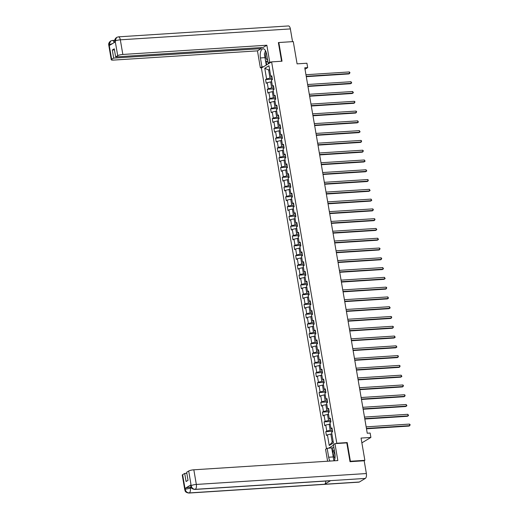 <?xml version="1.0" encoding="UTF-8"?>
<svg xmlns="http://www.w3.org/2000/svg" width="519" height="519" viewBox="0 0 519 519"><rect width="100%" height="100%" fill="white"/><g stroke="black" fill="none" stroke-linecap="round" stroke-linejoin="round"><path stroke-width="0.78" d="M349.988 461.501L350.396 461.255L347.205 442.571L336.792 443.232L271.606 61.878L261.401 68.015L326.477 448.734M350.396 461.255L364.857 460.327L364.091 460.788M271.606 61.878L282.018 61.21L278.826 42.526L278.411 42.772M278.826 42.526L293.28 41.598L297.089 63.856L306.917 63.227L307.67 67.619L304.776 67.801L367.244 433.235L370.138 433.047L370.884 437.439L361.055 438.068L364.857 460.327M336.792 443.232L336.26 443.557M333.47 445.237L328.469 448.241M264.761 68.274L266.584 78.933L265.579 79.543L266.221 83.306L267.227 82.696L268.258 88.717L267.253 89.326L267.895 93.083L268.9 92.479L269.932 98.5L268.92 99.103L269.562 102.866L270.574 102.262L271.599 108.283L270.594 108.886L271.236 112.649L272.241 112.046L273.273 118.06L272.267 118.669L272.91 122.432L273.915 121.822L274.947 127.843L273.935 128.453L274.583 132.209L275.589 131.605L276.614 137.626L275.608 138.229L276.251 141.992L277.263 141.389L278.288 147.409L277.282 148.012L277.925 151.775L278.93 151.172L279.962 157.192L278.956 157.795L279.598 161.558L280.604 160.948L281.635 166.969L280.623 167.579L281.272 171.341L282.278 170.732L283.303 176.752L282.297 177.355L282.939 181.118L283.945 180.515L284.976 186.535L283.971 187.138L284.613 190.901L285.619 190.298L286.65 196.318L285.645 196.922L286.287 200.684L287.292 200.075L288.317 206.095L287.312 206.705L287.954 210.467L288.966 209.858L289.991 215.878L288.986 216.481L289.628 220.244L290.634 219.641L291.665 225.661L290.659 226.265L291.302 230.027L292.307 229.424L293.339 235.444L292.327 236.048L292.976 239.81L293.981 239.207L295.006 245.221L294.001 245.831L294.643 249.594L295.655 248.984L296.68 255.004L295.674 255.608L296.317 259.37L297.322 258.767L298.354 264.787L297.348 265.391L297.99 269.153L298.996 268.55L300.027 274.57L299.015 275.174L299.664 278.937L300.67 278.333L301.695 284.347L300.689 284.957L301.331 288.72L302.337 288.11L303.368 294.13L302.363 294.74L303.005 298.496L304.011 297.893L305.042 303.913L304.037 304.517L304.679 308.28L305.685 307.676L306.71 313.697L305.704 314.3L306.346 318.063L307.358 317.459L308.383 323.473L307.378 324.083L308.02 327.846L309.026 327.236L310.057 333.256L309.052 333.866L309.694 337.629L310.699 337.019L311.731 343.04L310.719 343.643L311.368 347.406L312.373 346.802L313.398 352.823L312.393 353.426L313.035 357.189L314.047 356.585L315.072 362.606L314.066 363.209L314.709 366.972L315.714 366.362L316.746 372.383L315.74 372.992L316.382 376.755L317.388 376.145L318.419 382.166L317.407 382.769L318.056 386.532L319.062 385.928L320.087 391.949L319.081 392.552L319.723 396.315L320.729 395.712L321.761 401.732L320.755 402.335L321.397 406.098L322.403 405.495L323.434 411.509L322.429 412.118L323.071 415.881L324.077 415.271L325.102 421.292L324.096 421.895L324.738 425.658L325.75 425.055L326.775 431.075L325.77 431.678L326.412 435.441L327.418 434.838L329.241 445.497L333.432 442.973L331.615 432.314L332.621 431.711L331.978 427.948L330.966 428.551L329.941 422.531L330.947 421.928L330.305 418.165L329.299 418.768L328.268 412.754L329.273 412.144L328.631 408.382L327.625 408.991L326.594 402.971L327.606 402.361L326.957 398.605L325.951 399.208L324.926 393.188L325.932 392.585L325.29 388.822L324.284 389.425L323.253 383.405L324.258 382.801L323.616 379.039L322.61 379.642L321.579 373.628L322.584 373.018L321.942 369.256L320.937 369.865L319.912 363.845L320.917 363.235L320.275 359.479L319.263 360.082L318.238 354.062L319.243 353.458L318.601 349.696L317.596 350.299L316.564 344.279L317.57 343.675L316.927 339.913L315.922 340.516L314.89 334.496L315.902 333.892L315.254 330.129L314.248 330.739L313.223 324.719L314.229 324.109L313.586 320.346L312.574 320.956L311.549 314.936L312.555 314.332L311.913 310.57L310.907 311.173L309.875 305.153L310.881 304.549L310.239 300.786L309.233 301.39L308.202 295.369L309.214 294.766L308.565 291.003L307.559 291.613L306.534 285.593L307.54 284.983L306.898 281.22L305.892 281.83L304.861 275.81L305.866 275.206L305.224 271.443L304.218 272.047L303.187 266.026L304.192 265.423L303.55 261.66L302.545 262.264L301.52 256.243L302.525 255.64L301.883 251.877L300.871 252.481L299.846 246.467L300.851 245.857L300.209 242.094L299.204 242.704L298.172 236.683L299.178 236.074L298.535 232.317L297.53 232.921L296.498 226.9L297.51 226.297L296.862 222.534L295.856 223.138L294.831 217.117L295.836 216.514L295.194 212.751L294.182 213.354L293.157 207.341L294.163 206.731L293.52 202.968L292.515 203.578L291.483 197.557L292.489 196.948L291.847 193.191L290.841 193.795L289.81 187.774L290.822 187.171L290.179 183.408L289.167 184.011L288.142 177.991L289.148 177.388L288.506 173.625L287.5 174.228L286.469 168.208L287.474 167.605L286.832 163.842L285.826 164.452L284.795 158.431L285.8 157.821L285.158 154.059L284.153 154.668L283.127 148.648L284.133 148.045L283.491 144.282L282.479 144.885L281.454 138.865L282.459 138.262L281.817 134.499L280.811 135.102L279.78 129.082L280.785 128.478L280.143 124.716L279.138 125.326L278.106 119.305L279.118 118.695L278.469 114.933L277.464 115.542L276.439 109.522L277.444 108.919L276.802 105.156L275.797 105.759L274.765 99.739L275.771 99.135L275.128 95.373L274.123 95.976L273.091 89.956L274.097 89.352L273.455 85.59L272.449 86.193L271.418 80.179L272.43 79.569L271.787 75.806L270.775 76.416L268.952 65.757L264.761 68.274L268.608 69.974L270.003 78.122L272.157 77.986M332.348 430.121L330.194 430.264L329.163 424.244L330.22 424.172M332.166 429.064L330.966 428.551M326.775 431.075L330.194 430.264M325.75 425.055L329.163 424.244M330.674 420.345L328.521 420.481L327.495 414.46L328.546 414.396M330.493 419.281L329.299 418.768M325.102 421.292L328.521 420.481M324.077 415.271L327.495 414.46M329.007 410.561L326.847 410.698L325.822 404.677L326.879 404.612M328.825 409.497L327.625 408.991M323.434 411.509L326.847 410.698M322.403 405.495L325.822 404.677M327.333 400.778L325.179 400.915L324.148 394.901L325.205 394.829M327.152 399.721L325.951 399.208M321.761 401.732L325.179 400.915M320.729 395.712L324.148 394.901M325.66 390.995L323.506 391.138L322.474 385.117L323.532 385.046M325.478 389.938L324.284 389.425M320.087 391.949L323.506 391.138M319.062 385.928L322.474 385.117M323.986 381.218L321.832 381.355L320.807 375.334L321.864 375.269M323.804 380.155L322.61 379.642M318.419 382.166L321.832 381.355M317.388 376.145L320.807 375.334M322.318 371.435L320.165 371.572L319.133 365.551L320.191 365.486M322.137 370.371L320.937 369.865M316.746 372.383L320.165 371.572M315.714 366.362L319.133 365.551M320.645 361.652L318.491 361.788L317.459 355.774L318.517 355.703M320.463 360.588L319.263 360.082M315.072 362.606L318.491 361.788M314.047 356.585L317.459 355.774M318.971 351.869L316.817 352.012L315.786 345.991L316.843 345.92M318.789 350.812L317.596 350.299M313.398 352.823L316.817 352.012M312.373 346.802L315.786 345.991M317.297 342.092L315.143 342.229L314.118 336.208L315.176 336.143M317.122 341.028L315.922 340.516M311.731 343.04L315.143 342.229M310.699 337.019L314.118 336.208M315.63 332.309L313.476 332.445L312.444 326.425L313.502 326.36M315.448 331.245L314.248 330.739M310.057 333.256L313.476 332.445M309.026 327.236L312.444 326.425M313.956 322.526L311.802 322.662L310.771 316.642L311.828 316.577M313.774 321.462L312.574 320.956M308.383 323.473L311.802 322.662M307.358 317.459L310.771 316.642M312.282 312.743L310.128 312.886L309.103 306.865L310.154 306.794M312.101 311.685L310.907 311.173M306.71 313.697L310.128 312.886M305.685 307.676L309.103 306.865M310.615 302.966L308.455 303.102L307.43 297.082L308.487 297.017M310.433 301.902L309.233 301.39M305.042 303.913L308.455 303.102M304.011 297.893L307.43 297.082M308.941 293.183L306.787 293.319L305.756 287.299L306.813 287.234M308.76 292.119L307.559 291.613M303.368 294.13L306.787 293.319M302.337 288.11L305.756 287.299M307.267 283.4L305.114 283.536L304.082 277.516L305.14 277.451M307.086 282.336L305.892 281.83M301.695 284.347L305.114 283.536M300.67 278.333L304.082 277.516M305.594 273.617L303.44 273.76L302.415 267.739L303.472 267.668M305.412 272.559L304.218 272.047M300.027 274.57L303.44 273.76M298.996 268.55L302.415 267.739M303.926 263.834L301.773 263.976L300.741 257.956L301.798 257.885M303.745 262.776L302.545 262.264M298.354 264.787L301.773 263.976M297.322 258.767L300.741 257.956M302.253 254.057L300.099 254.193L299.067 248.173L300.125 248.108M302.071 252.993L300.871 252.481M296.68 255.004L300.099 254.193M295.655 248.984L299.067 248.173M300.579 244.274L298.425 244.41L297.393 238.39L298.451 238.325M300.397 243.21L299.204 242.704M295.006 245.221L298.425 244.41M293.981 239.207L297.393 238.39M298.912 234.491L296.751 234.627L295.726 228.613L296.784 228.542M298.73 233.433L297.53 232.921M293.339 235.444L296.751 234.627M292.307 229.424L295.726 228.613M297.238 224.708L295.084 224.85L294.052 218.83L295.11 218.758M297.056 223.65L295.856 223.138M291.665 225.661L295.084 224.85M290.634 219.641L294.052 218.83M295.564 214.931L293.41 215.067L292.379 209.047L293.436 208.982M295.382 213.867L294.182 213.354M289.991 215.878L293.41 215.067M288.966 209.858L292.379 209.047M293.89 205.148L291.736 205.284L290.711 199.264L291.762 199.199M293.709 204.084L292.515 203.578M288.317 206.095L291.736 205.284M287.292 200.075L290.711 199.264M292.223 195.365L290.063 195.501L289.038 189.487L290.095 189.416M292.041 194.301L290.841 193.795M286.65 196.318L290.063 195.501M285.619 190.298L289.038 189.487M290.549 185.581L288.395 185.724L287.364 179.704L288.421 179.632M290.368 184.524L289.167 184.011M284.976 186.535L288.395 185.724M283.945 180.515L287.364 179.704M288.875 175.805L286.722 175.941L285.69 169.921L286.748 169.856M288.694 174.741L287.5 174.228M283.303 176.752L286.722 175.941M282.278 170.732L285.69 169.921M287.202 166.022L285.048 166.158L284.023 160.137L285.08 160.073M287.02 164.958L285.826 164.452M281.635 166.969L285.048 166.158M280.604 160.948L284.023 160.137M285.534 156.238L283.38 156.375L282.349 150.361L283.406 150.289M285.353 155.175L284.153 154.668M279.962 157.192L283.38 156.375M278.93 151.172L282.349 150.361M283.861 146.455L281.707 146.598L280.675 140.578L281.733 140.506M283.679 145.398L282.479 144.885M278.288 147.409L281.707 146.598M277.263 141.389L280.675 140.578M282.187 136.679L280.033 136.815L279.001 130.794L280.059 130.73M282.005 135.615L280.811 135.102M276.614 137.626L280.033 136.815M275.589 131.605L279.001 130.794M280.519 126.896L278.359 127.032L277.334 121.011L278.392 120.946M280.338 125.832L279.138 125.326M274.947 127.843L278.359 127.032M273.915 121.822L277.334 121.011M278.846 117.112L276.692 117.249L275.66 111.228L276.718 111.163M278.664 116.048L277.464 115.542M273.273 118.06L276.692 117.249M272.241 112.046L275.66 111.228M277.172 107.329L275.018 107.472L273.987 101.452L275.044 101.38M276.99 106.272L275.797 105.759M271.599 108.283L275.018 107.472M270.574 102.262L273.987 101.452M275.498 97.546L273.344 97.689L272.319 91.668L273.37 91.597M275.317 96.489L274.123 95.976M269.932 98.5L273.344 97.689M268.9 92.479L272.319 91.668M273.831 87.769L271.671 87.906L270.646 81.885L271.703 81.82M273.649 86.705L272.449 86.193M268.258 88.717L271.671 87.906M267.227 82.696L270.646 81.885M269.666 69.903L268.608 69.974L269.575 69.39M271.975 76.922L270.775 76.416M266.584 78.933L270.003 78.122M361.873 442.856L370.884 437.439M305.016 69.209L307.67 67.619M331.894 433.955L330.837 434.027L332.231 442.175L333.198 441.591M329.241 445.497L332.231 442.175M327.418 434.838L330.837 434.027M265.579 79.543L272.345 79.109M267.253 89.326L274.019 88.892M268.92 99.103L275.693 98.668M270.594 108.886L277.367 108.452M272.267 118.669L279.034 118.235M273.935 128.453L280.708 128.018M275.608 138.229L282.381 137.795M277.282 148.012L284.055 147.578M278.956 157.795L285.722 157.361M280.623 167.579L287.396 167.144M282.297 177.355L289.07 176.921M283.971 187.138L290.737 186.704M285.645 196.922L292.411 196.487M287.312 206.705L294.085 206.27M288.986 216.481L295.759 216.053M290.659 226.265L297.426 225.83M292.327 236.048L299.1 235.613M294.001 245.831L300.773 245.396M295.674 255.608L302.447 255.179M297.348 265.391L304.115 264.956M299.015 275.174L305.788 274.739M300.689 284.957L307.462 284.522M302.363 294.74L309.129 294.305M304.037 304.517L310.803 304.082M305.704 314.3L312.477 313.865M307.378 324.083L314.151 323.648M309.052 333.866L315.818 333.432M310.719 343.643L317.492 343.208M312.393 353.426L319.166 352.991M314.066 363.209L320.839 362.775M315.74 372.992L322.507 372.558M317.407 382.769L324.18 382.341M319.081 392.552L325.854 392.117M320.755 402.335L327.521 401.901M322.429 412.118L329.195 411.684M324.096 421.895L330.869 421.467M325.77 431.678L332.543 431.244M347.205 442.571L346.673 442.889M306.294 76.663L348.885 73.932L349.579 73.516L306.229 76.293M349.306 71.946L349.936 72.498L349.579 73.516L349.306 71.946L305.963 74.73M266.208 52.425A4.223 1.907 -93.7 0 0 265.618 54.716A4.223 1.907 -93.7 0 0 267.622 60.029M267.992 62.189L265.514 60.755L264.359 53.982L265.605 50.914M266.889 55.734A2.893 1.304 -93.7 0 0 267.149 57.233M334.554 451.569A4.223 1.907 -93.7 0 0 333.866 454.002A4.223 1.907 -93.7 0 0 334.904 458.634M334.418 460.424L333.769 460.042L332.614 453.275L334.184 449.402M271.314 62.053L269.737 62.157L268.154 63.11L266.63 54.21A7.311 3.302 -93.7 0 0 263.062 48.78A7.311 3.302 -93.7 0 0 260.421 57.94L261.946 66.841L260.356 67.794L257.463 50.868L113.46 60.1A3.899 0.791 170.3 0 1 111.267 59.763A3.899 0.791 170.3 0 1 111.643 59.328L113.693 58.089L261.174 48.637L257.463 50.868M269.737 62.157L266.844 45.224L263.133 47.456L115.653 56.915L117.709 55.676L115.16 40.962L115.283 41.922L109.353 45.49L109.139 44.686L111.643 59.328M260.999 47.592L261.174 48.637M263.522 66.743L261.946 66.841M261.933 67.697L260.356 67.794M269.724 63.007L268.154 63.11L268.297 63.869M266.844 45.224L122.834 54.456A3.899 0.791 170.3 0 0 117.709 55.676M115.14 41.079L114.764 41.514C114.414 40.106 115.017 38.743 116.567 37.426L118.377 36.849L288.415 25.95A3.996 1.804 86.3 0 1 290.368 28.915L292.541 41.643M115.653 56.915L114.271 48.825L112.312 49.999L113.693 58.089M278.768 42.558L278.379 42.584L281.564 61.242M112.312 49.999L114.452 49.863M265.475 50.667A7.311 3.302 -93.7 0 0 264.982 52.445M266.266 65.089L265.527 60.755M266.065 61.073L266.708 64.823M116.567 37.426L115.16 40.956M114.148 42.603A3.996 1.804 86.3 0 0 112.383 40.456L110.618 41.007L109.165 44.569M333.237 456.934L328.676 457.233A7.311 3.302 -93.7 0 0 330.006 461.073M334.262 460.801A7.311 3.302 -93.7 0 0 334.885 453.496L333.36 444.595L334.943 443.641L337.837 460.567L193.834 469.799L196.331 484.441L366.369 473.542L364.189 460.781L350.02 461.689L346.802 442.882L334.943 443.641M328.676 457.233L327.152 448.325L325.569 449.279L327.612 461.222M333.886 447.657L327.152 448.325M182.636 474.671L185.14 489.313A3.899 0.791 -9.7 0 0 184.77 489.741L182.266 475.106A3.899 0.791 -9.7 0 1 182.636 474.671L184.693 473.432L186.827 473.296M366.369 473.542A3.996 1.804 86.3 0 1 365.331 478.421L330.629 480.646A3.996 1.804 86.3 0 1 330.24 480.763L194.904 489.443A3.996 1.804 86.3 0 0 195.293 489.32C193.159 489.229 191.79 488.048 191.18 485.778L188.708 471.018A3.899 0.791 -9.7 0 1 193.834 469.799M325.789 481.048A3.996 1.804 86.3 0 1 324.647 484.24L359.343 482.021L365.331 478.421M359.343 482.021A3.996 1.804 86.3 0 1 358.94 482.151L188.91 493.05A3.996 1.804 86.3 0 0 189.312 492.92C187.171 492.823 185.796 491.649 185.186 489.391L185.062 488.424A3.899 0.791 -9.7 0 1 190.188 487.205L191.076 487.146M190.188 487.205L190.337 488.048A3.996 1.804 86.3 0 1 189.312 492.92L324.647 484.24L330.629 480.646L195.293 489.32A3.996 1.804 86.3 0 0 196.331 484.441A3.899 0.791 170.3 0 0 191.206 485.661M184.693 473.432L186.074 481.522L188.034 480.341L186.652 472.258L188.708 471.018M190.992 484.856L191.141 485.7L190.765 486.134L190.622 485.291A3.899 0.791 -9.7 0 1 190.992 484.856L185.062 488.424M332.614 453.262L331.725 448.033M332.166 447.767L332.958 452.419M191.589 487.97L185.212 489.268M307.968 86.439L350.559 83.715L351.246 83.3L307.903 86.076M350.98 81.73L351.713 82.904L351.246 83.3L350.98 81.73L307.637 84.506M309.635 96.223L352.232 93.491L352.92 93.076L309.577 95.859M352.654 91.513L353.387 92.687L352.92 93.076L352.654 91.513L309.305 94.289M311.309 106.006L353.906 103.275L354.594 102.859L311.244 105.642M354.328 101.296L354.951 101.841L354.594 102.859L354.328 101.296L310.978 104.072M312.983 115.789L355.573 113.058L356.268 112.642L312.918 115.419M355.995 111.072L356.624 111.624L356.268 112.642L355.995 111.072L312.652 113.856M314.65 125.572L357.247 122.841L357.935 122.426L314.592 125.202M357.669 120.856L358.402 122.03L357.935 122.426L357.669 120.856L314.319 123.632M316.324 135.349L358.921 132.617L359.609 132.202L316.259 134.985M359.343 130.639L360.076 131.813L359.609 132.202L359.343 130.639L315.993 133.415M317.998 145.132L360.588 142.401L361.282 141.985L317.933 144.769M361.01 140.422L361.639 140.967L361.282 141.985L361.01 140.422L317.667 143.199M319.672 154.915L362.262 152.184L362.95 151.769L319.607 154.545M362.684 150.199L363.313 150.75L362.95 151.769L362.684 150.199L319.341 152.982M321.339 164.698L363.936 161.967L364.623 161.552L321.28 164.328M364.357 159.982L365.091 161.156L364.623 161.552L364.357 159.982L321.008 162.758M323.013 174.475L365.61 171.744L366.297 171.335L322.948 174.112M366.031 169.765L366.764 170.939L366.297 171.335L366.031 169.765L322.682 172.542M324.686 184.258L367.277 181.527L367.971 181.112L324.622 183.895M367.699 179.548L368.328 180.093L367.971 181.112L367.699 179.548L324.356 182.325M326.36 194.041L368.951 191.31L369.638 190.895L326.295 193.671M369.372 189.325L370.105 190.499L369.638 190.895L369.372 189.325L326.029 192.108M328.027 203.824L370.624 201.093L371.312 200.678L327.969 203.454M371.046 199.108L371.779 200.282L371.312 200.678L371.046 199.108L327.697 201.891M329.701 213.601L372.298 210.876L372.986 210.461L329.636 213.238M372.72 208.891L373.343 209.436L372.986 210.461L372.72 208.891L329.37 211.668M331.375 223.384L373.965 220.653L374.66 220.238L331.31 223.021M374.387 218.674L375.016 219.219L374.66 220.238L374.387 218.674L331.044 221.451M333.042 233.167L375.639 230.436L376.327 230.021L332.984 232.797M376.061 228.451L376.794 229.625L376.327 230.021L376.061 228.451L332.711 231.234M334.716 242.95L377.313 240.219L378.001 239.804L334.651 242.581M377.735 238.234L378.468 239.408L378.001 239.804L377.735 238.234L334.385 241.017M336.39 252.727L378.98 250.002L379.674 249.587L336.325 252.364M379.402 248.017L380.031 248.562L379.674 249.587L379.402 248.017L336.059 250.794M338.064 262.51L380.654 259.779L381.342 259.364L337.999 262.147M381.076 257.8L381.705 258.345L381.342 259.364L381.076 257.8L337.733 260.577M339.731 272.293L382.328 269.562L383.016 269.147L339.673 271.93M382.75 267.583L383.483 268.751L383.016 269.147L382.75 267.583L339.4 270.36M341.405 282.077L384.002 279.345L384.689 278.93L341.34 281.707M384.423 277.36L385.156 278.534L384.689 278.93L384.423 277.36L341.074 280.143M343.078 291.86L385.669 289.128L386.363 288.713L343.014 291.49M386.091 287.143L386.72 287.688L386.363 288.713L386.091 287.143L342.748 289.92M344.752 301.636L387.343 298.905L388.03 298.49L344.687 301.273M387.764 296.926L388.497 298.101L388.03 298.49L387.764 296.926L344.421 299.703M346.42 311.419L389.016 308.688L389.704 308.273L346.361 311.056M389.438 306.71L390.171 307.877L389.704 308.273L389.438 306.71L346.089 309.486M348.093 321.203L390.69 318.471L391.378 318.056L348.028 320.833M391.105 316.486L391.735 317.038L391.378 318.056L391.105 316.486L347.762 319.269M349.767 330.986L392.358 328.255L393.052 327.839L349.702 330.616M392.779 326.269L393.408 326.814L393.052 327.839L392.779 326.269L349.436 329.046M351.434 340.762L394.031 338.031L394.719 337.622L351.376 340.399M394.453 336.053L395.186 337.227L394.719 337.622L394.453 336.053L351.104 338.829M353.108 350.546L395.705 347.814L396.393 347.399L353.043 350.182M396.127 345.836L396.86 347.01L396.393 347.399L396.127 345.836L352.777 348.612M354.782 360.329L397.372 357.597L398.067 357.182L354.717 359.959M397.794 355.612L398.423 356.164L398.067 357.182L397.794 355.612L354.451 358.395M356.456 370.112L399.046 367.381L399.734 366.965L356.391 369.742M399.468 365.395L400.097 365.94L399.734 366.965L399.468 365.395L356.125 368.179M358.123 379.889L400.72 377.157L401.408 376.749L358.065 379.525M401.142 375.179L401.875 376.353L401.408 376.749L401.142 375.179L357.792 377.955M359.797 389.672L402.394 386.94L403.081 386.525L359.732 389.308M402.815 384.962L403.438 385.507L403.081 386.525L402.815 384.962L359.466 387.738M361.471 399.455L404.061 396.724L404.755 396.308L361.406 399.085M404.483 394.738L405.112 395.29L404.755 396.308L404.483 394.738L361.14 397.522M363.144 409.238L405.735 406.507L406.422 406.092L363.079 408.868M406.156 404.522L406.89 405.696L406.422 406.092L406.156 404.522L362.813 407.305M364.812 419.015L407.409 416.29L408.096 415.875L364.753 418.651M407.83 414.305L408.563 415.479L408.096 415.875L407.83 414.305L364.481 417.081M366.485 428.798L409.076 426.067L409.77 425.651L366.42 428.435M409.497 424.088L410.127 424.633L409.77 425.651L409.497 424.088L366.154 426.865M290.368 28.915L120.33 39.82L122.834 54.456M264.988 57.648L260.421 57.94M118.377 36.849A3.996 1.804 86.3 0 1 120.33 39.82A3.899 0.791 170.3 0 0 115.205 41.033M111.267 59.763L108.769 45.121A3.899 0.791 -9.7 0 1 109.139 44.686M112.376 43.667L109.211 44.647M112.383 40.456L114.738 40.307M114.764 41.514L114.881 42.169M108.769 45.121C108.413 43.687 109.029 42.318 110.618 41.007M184.77 489.741C185.231 490.189 184.394 492.427 188.91 493.05M190.765 486.134C191.219 486.582 190.421 488.84 194.904 489.443"/></g></svg>
